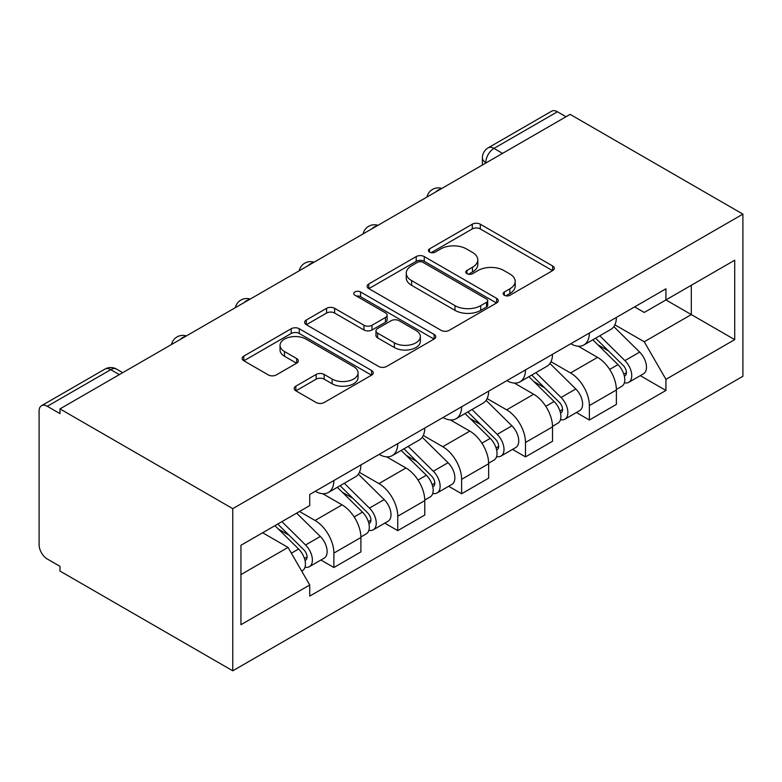 <?xml version="1.0" encoding="UTF-8"?>
<svg xmlns="http://www.w3.org/2000/svg" width="782" height="782" viewBox="0 0 782 782"><rect width="100%" height="100%" fill="white"/><g stroke="black" fill="none" stroke-linecap="round" stroke-linejoin="round"><path stroke-width="1.17" d="M504.322 295.264A3.978 2.297 0 0 0 509.952 295.264L552.649 270.611A5.679 3.284 0 0 0 554.311 268.294A5.679 3.284 0 0 0 552.649 265.978L480.304 224.209A5.679 3.284 0 0 0 472.269 224.209L429.572 248.862A3.978 2.297 0 0 0 428.409 250.484A3.978 2.297 0 0 0 429.572 252.107A3.978 2.297 0 0 0 435.203 252.107L440.725 248.92A18.191 10.498 0 0 1 466.443 248.92L472.475 252.4A18.191 10.498 0 0 1 477.802 259.829A18.191 10.498 0 0 1 472.475 267.248L466.942 270.435A3.978 2.297 0 0 0 465.779 272.068A3.978 2.297 0 0 0 466.942 273.69A3.978 2.297 0 0 0 472.572 273.69L478.095 270.494A18.191 10.498 0 0 1 503.823 270.494L509.844 273.974A18.191 10.498 0 0 1 515.172 281.403A18.191 10.498 0 0 1 509.844 288.832L504.322 292.018A3.978 2.297 0 0 0 503.158 293.641A3.978 2.297 0 0 0 504.322 295.264L504.322 292.018M295.85 386.161A5.679 3.284 0 0 0 294.179 388.478A5.679 3.284 0 0 0 295.85 390.805L316.143 402.515A5.679 3.284 0 0 0 324.178 402.515L371.597 375.135A5.679 3.284 0 0 0 373.268 372.818A5.679 3.284 0 0 0 371.597 370.502L299.262 328.733A5.679 3.284 0 0 0 291.227 328.733L243.808 356.113A5.679 3.284 0 0 0 242.137 358.43A5.679 3.284 0 0 0 243.808 360.756L268.314 374.91A5.679 3.284 0 0 0 276.359 374.91L296.652 363.19A5.679 3.284 0 0 0 298.313 360.873A5.679 3.284 0 0 0 296.652 358.547L284.492 351.529A15.2 8.778 0 0 1 280.044 345.321A15.2 8.778 0 0 1 289.428 337.218A15.2 8.778 0 0 1 305.997 339.114L353.62 366.611A15.2 8.778 0 0 1 358.068 372.818A15.2 8.778 0 0 1 348.684 380.932A15.2 8.778 0 0 1 332.115 379.026L324.178 374.441A5.679 3.284 0 0 0 316.143 374.441L295.85 386.161L295.85 390.805M232.762 508.652L59.979 408.898L570.127 114.368L742.9 214.121L232.762 508.652L232.762 670.809L742.9 376.279L742.9 214.121M441.126 330.356A5.679 3.284 0 0 0 449.161 330.356L496.59 302.976A5.679 3.284 0 0 0 498.251 300.659A5.679 3.284 0 0 0 496.59 298.343L424.245 256.574A5.679 3.284 0 0 0 416.21 256.574L368.791 283.954A5.679 3.284 0 0 0 367.12 286.271A5.679 3.284 0 0 0 368.791 288.597L441.126 330.356M356.514 296.124A3.978 2.297 0 0 1 360.551 296.691L360.551 291.96L434.088 334.422A5.679 3.284 0 0 1 435.76 336.739A5.679 3.284 0 0 1 434.088 339.056L386.67 366.435A5.679 3.284 0 0 1 378.635 366.435L306.3 324.677L306.3 320.034A5.679 3.284 0 0 0 304.628 322.35A5.679 3.284 0 0 0 306.3 324.677M306.3 320.034L326.593 308.313A5.679 3.284 0 0 1 334.628 308.313L363.962 325.253A5.679 3.284 0 0 0 372.007 325.253L385.467 317.482A5.679 3.284 0 0 0 387.129 315.166A5.679 3.284 0 0 0 385.467 312.839L354.92 295.205A3.978 2.297 0 0 1 353.757 293.582A3.978 2.297 0 0 1 356.211 291.461A3.978 2.297 0 0 1 360.551 291.96M59.979 408.898L59.979 413.619L47.291 406.298A11.583 6.686 -120 0 0 41.495 405.721A11.583 6.686 -120 0 0 39.1 411.019L39.1 544.819A11.583 6.686 -120 0 0 47.291 559.003L59.979 566.324L59.979 571.056L232.762 670.809M502.572 153.37L493.97 148.404A11.583 6.686 60 0 0 488.183 147.837L551.642 111.191A11.583 6.686 60 0 1 557.429 111.767L493.97 148.404A11.583 6.686 120 0 0 485.778 162.588L485.778 163.067M566.031 116.733L557.429 111.767M589.364 333.015A26.637 15.376 60 0 1 583.851 344.979L610.869 329.378A26.637 15.376 -120 0 0 616.382 317.414M551.017 361.704L570.528 372.965A26.637 15.376 60 0 1 589.364 405.584L616.392 389.983A26.637 15.376 -120 0 0 597.556 357.364L578.211 346.201M616.392 389.983L616.392 404.411L589.364 420.012L576.412 412.525M583.851 344.979A26.637 15.376 60 0 1 570.743 343.777M589.364 405.584L589.364 420.012M525.494 369.896A26.637 15.376 60 0 1 519.981 381.851L546.999 366.25A26.637 15.376 -120 0 0 552.512 354.295M512.542 449.406L525.494 456.883L552.522 441.283L552.522 426.864A26.637 15.376 -120 0 0 533.686 394.245L514.341 383.072M519.981 381.851A26.637 15.376 60 0 1 506.863 380.648M487.147 398.576L506.658 409.846A26.637 15.376 60 0 1 525.494 442.465L525.494 456.883M461.624 406.767A26.637 15.376 60 0 1 456.111 418.722L483.129 403.121A26.637 15.376 -120 0 0 488.642 391.166M448.673 486.277L461.624 493.755L488.652 478.154L488.652 463.736A26.637 15.376 -120 0 0 469.816 431.117L450.471 419.954M456.111 418.722A26.637 15.376 60 0 1 442.993 417.52M423.277 435.447L442.788 446.718A26.637 15.376 60 0 1 461.624 479.337L461.624 493.755M397.755 443.648A26.637 15.376 60 0 1 392.241 455.603L419.26 440.002A26.637 15.376 -120 0 0 424.773 428.047M384.803 523.148L397.755 530.636L424.773 515.035L424.773 500.617A26.637 15.376 -120 0 0 405.946 467.988L386.601 456.825M392.241 455.603A26.637 15.376 60 0 1 379.123 454.401M359.407 472.328L378.918 483.589A26.637 15.376 60 0 1 397.755 516.218L397.755 530.636M333.885 480.519A26.637 15.376 60 0 1 328.372 492.474L355.39 476.873A26.637 15.376 -120 0 0 360.903 464.919M320.933 560.029L333.885 567.507L360.903 551.906L360.903 537.488A26.637 15.376 -120 0 0 342.076 504.869L322.731 493.696M328.372 492.474A26.637 15.376 60 0 1 315.254 491.272M299.496 511.487L315.048 520.47A26.637 15.376 60 0 1 333.885 553.089L333.885 567.507M691.308 285.274L691.317 314.579L644.231 341.763L614.887 324.823M240.944 574.594L288.03 547.42L309.731 585.004L240.944 624.71L240.944 545.289L309.731 505.573L309.731 494.468L665.932 288.812L665.932 299.926L734.709 260.211L734.709 339.642L665.932 299.926L644.231 312.458L634.603 306.896M734.709 339.642L665.932 379.348L644.231 341.763M309.731 585.004L309.731 596.109L665.932 390.462L665.932 379.348M288.03 547.42L262.644 532.757M640.282 375.653L665.932 390.462M734.709 260.211L691.317 285.274M505.915 295.831L509.844 293.553A18.191 10.498 0 0 0 515.172 286.134L515.172 281.403M477.802 259.829L477.802 264.551A18.191 10.498 0 0 1 472.475 271.98L468.535 274.247M552.571 270.66L480.304 228.94A5.679 3.284 0 0 0 472.269 228.94L431.165 252.674M496.511 303.025L424.245 261.305A5.679 3.284 0 0 0 416.21 261.305L368.86 288.636M486.541 302.282A3.978 2.297 0 0 0 487.704 300.659A3.978 2.297 0 0 0 486.541 299.037L423.042 262.381A3.978 2.297 0 0 0 417.412 262.381L411.586 265.743A18.191 10.498 0 0 0 406.259 273.162A18.191 10.498 0 0 0 411.586 280.591L454.987 305.645A18.191 10.498 0 0 0 480.715 305.645L486.541 302.282L486.541 307.013A3.978 2.297 0 0 0 487.704 305.391L487.704 300.659M406.259 273.162L406.259 277.893A18.191 10.498 0 0 0 411.586 285.322L411.586 280.591M486.541 307.013L480.715 310.376A18.191 10.498 0 0 1 454.987 310.376L411.586 285.322M306.368 324.716L326.593 313.044L326.593 308.313M387.129 315.166L387.129 319.887A5.679 3.284 0 0 1 385.467 322.213L372.007 329.984A5.679 3.284 0 0 1 363.962 329.984L334.628 313.044A5.679 3.284 0 0 0 326.593 313.044M360.551 296.691L434.02 339.105M394.411 342.829A15.2 8.778 0 0 0 410.98 344.735A15.2 8.778 0 0 0 420.364 336.622A15.2 8.778 0 0 0 415.907 330.415L399.133 320.728A5.679 3.284 0 0 0 391.088 320.728L377.628 328.499A5.679 3.284 0 0 0 375.966 330.825A5.679 3.284 0 0 0 377.628 333.142L394.411 342.829L394.411 347.56A15.2 8.778 0 0 0 410.98 349.456A15.2 8.778 0 0 0 420.364 341.353L420.364 336.622M375.966 330.825L375.966 335.546A5.679 3.284 0 0 0 377.628 337.873L377.628 333.142M394.411 347.56L377.628 337.873M358.068 372.818L358.068 377.55A15.2 8.778 0 0 1 348.684 385.653A15.2 8.778 0 0 1 332.115 383.757L324.178 379.172A5.679 3.284 0 0 0 316.143 379.172L295.919 390.844M280.044 345.321L280.044 350.053A15.2 8.778 0 0 0 284.492 356.26L284.492 351.529M296.573 363.239L284.492 356.26M371.528 375.184L299.262 333.464A5.679 3.284 0 0 0 291.227 333.464L243.876 360.795M592.805 339.808L617.966 364.627A14.477 8.358 60 0 1 621.788 386.328L616.382 389.446M597.819 344.754L608.484 350.913M595.591 338.195L623.146 365.38A6.95 4.008 60 0 1 624.984 375.79A6.95 4.008 60 0 1 624.349 376.044M599.765 335.791L624.926 360.61A14.477 8.358 60 0 1 628.748 382.31A14.477 8.358 60 0 1 624.368 382.779M613.841 326.632L639.666 352.105A14.477 8.358 60 0 1 643.478 373.806L628.748 382.31M528.935 376.68L554.096 401.508A14.477 8.358 60 0 1 557.908 423.209L552.512 426.327M533.95 381.636L544.614 387.794M531.721 375.067L559.277 402.251A6.95 4.008 60 0 1 561.114 412.671A6.95 4.008 60 0 1 560.479 412.925M535.895 372.662L561.056 397.481A14.477 8.358 60 0 1 564.878 419.191A14.477 8.358 60 0 1 560.499 419.651M549.971 363.503L575.796 388.977A14.477 8.358 60 0 1 579.609 410.677L564.878 419.191M465.065 413.561L490.226 438.379A14.477 8.358 60 0 1 494.038 460.08L488.642 463.198M470.08 418.507L480.744 424.665M467.851 411.948L495.407 439.122A6.95 4.008 60 0 1 497.235 449.542A6.95 4.008 60 0 1 496.609 449.797M472.025 409.533L497.186 434.362A14.477 8.358 60 0 1 501.008 456.062A14.477 8.358 60 0 1 496.629 456.532M486.101 400.374L511.927 425.848A14.477 8.358 60 0 1 515.739 447.558L501.008 456.062M401.195 450.432L426.356 475.251A14.477 8.358 60 0 1 430.168 496.961L424.773 500.079M406.21 455.378L416.874 461.536M403.981 448.819L431.537 476.003A6.95 4.008 60 0 1 433.365 486.424A6.95 4.008 60 0 1 432.739 486.668M408.155 446.414L433.316 471.233A14.477 8.358 60 0 1 437.128 492.934A14.477 8.358 60 0 1 432.759 493.403M422.231 437.255L448.057 462.729A14.477 8.358 60 0 1 451.869 484.429L437.128 492.934M337.325 487.303L362.486 512.132A14.477 8.358 60 0 1 366.299 533.832L360.903 536.951M342.34 492.259L353.005 498.417M340.111 485.69L367.667 512.875A6.95 4.008 60 0 1 369.495 523.295A6.95 4.008 60 0 1 368.869 523.549M344.285 483.286L369.446 508.114A14.477 8.358 60 0 1 373.258 529.815A14.477 8.358 60 0 1 368.889 530.274M358.361 474.127L384.187 499.6A14.477 8.358 60 0 1 387.999 521.301L373.258 529.815M274.951 525.66L298.616 549.003A14.477 8.358 60 0 1 302.429 570.704L301.715 571.124M278.47 529.131L289.135 535.289M277.737 524.048L303.797 549.756A6.95 4.008 60 0 1 305.625 560.166A6.95 4.008 60 0 1 305 560.42M281.911 521.643L305.576 544.986A14.477 8.358 60 0 1 309.389 566.686A14.477 8.358 60 0 1 305.019 567.155M296.652 513.129L320.317 536.472A14.477 8.358 60 0 1 324.129 558.182L309.389 566.686M486.189 162.822L485.778 162.588A11.583 6.686 0 0 1 482.386 157.866L482.386 165.022M397.755 516.218L424.773 500.617M461.624 479.337L488.652 463.736M525.494 442.465L552.522 426.864M333.885 553.089L360.903 537.488M315.048 520.47L342.076 504.869M378.918 483.589L405.946 467.988M442.788 446.718L469.816 431.117M506.658 409.846L533.686 394.245M570.528 372.965L597.556 357.364M440.843 189.009A11.583 6.686 120 0 0 435.73 191.961M376.973 225.881A11.583 6.686 120 0 0 371.861 228.833M313.103 262.752A11.583 6.686 120 0 0 307.991 265.704M249.233 299.633A11.583 6.686 120 0 0 244.121 302.585M185.363 336.504A11.583 6.686 120 0 0 180.251 339.456M119.343 374.617L110.751 369.661L47.291 406.298M122.735 372.662L116.538 369.084A11.583 6.686 120 0 0 110.751 369.661A11.583 6.686 60 0 0 104.964 369.084L41.495 405.721M509.844 293.553L509.844 288.832M466.942 273.69L466.942 270.435M472.475 271.98L472.475 267.248M429.572 252.107L429.572 248.862M472.269 228.94L472.269 224.209M480.304 228.94L480.304 224.209M552.649 270.611L552.649 265.978M368.791 288.597L368.791 283.954M416.21 261.305L416.21 256.574M424.245 261.305L424.245 256.574M496.59 302.976L496.59 298.343M454.987 310.376L454.987 305.645M480.715 310.376L480.715 305.645M334.628 313.044L334.628 308.313M363.962 329.984L363.962 325.253M372.007 329.984L372.007 325.253M385.467 322.213L385.467 317.482M434.088 339.056L434.088 334.422M316.143 379.172L316.143 374.441M324.178 379.172L324.178 374.441M332.115 383.757L332.115 379.026M296.652 363.19L296.652 358.547M243.808 360.756L243.808 356.113M291.227 333.464L291.227 328.733M299.262 333.464L299.262 328.733M371.597 375.135L371.597 370.502M617.966 364.627L609.647 369.427M626.421 372.613L623.811 374.119M639.666 352.105L624.926 360.61M554.096 401.508L545.777 406.308M562.551 409.485L559.941 410.99M575.796 388.977L561.056 397.481M490.226 438.379L481.908 443.179M498.681 446.366L496.071 447.871M511.927 425.848L497.186 434.362M426.356 475.251L418.038 480.05M434.812 483.237L432.202 484.742M448.057 462.729L433.316 471.233M362.486 512.132L354.168 516.931M370.942 520.118L368.332 521.623M384.187 499.6L369.446 508.114M298.616 549.003L291.363 553.187M307.072 556.989L304.462 558.495M320.317 536.472L305.576 544.986M441.83 188.442A11.583 11.583 0 0 0 426.972 197.015M377.96 225.314A11.583 11.583 0 0 0 363.102 233.896M314.09 262.185A11.583 11.583 0 0 0 299.232 270.767M250.22 299.066A11.583 11.583 0 0 0 235.362 307.639M186.351 335.937A11.583 11.583 0 0 0 171.493 344.52M116.538 369.084A11.583 11.583 0 0 0 104.964 369.084M488.183 147.837A11.583 11.583 0 0 0 482.386 157.866"/></g></svg>
